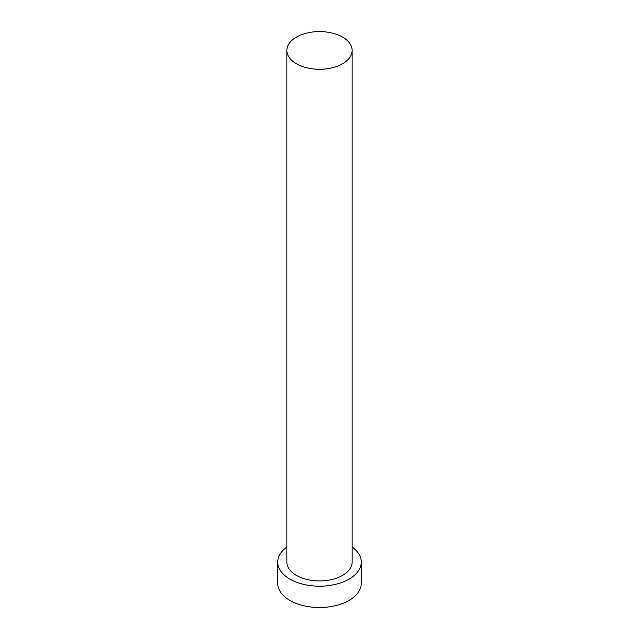 <?xml version="1.0" encoding="UTF-8"?>
<svg xmlns="http://www.w3.org/2000/svg" width="639" height="639" viewBox="0 0 639 639"><rect width="100%" height="100%" fill="white"/><g stroke="black" fill="none" stroke-linecap="round" stroke-linejoin="round"><path stroke-width="0.96" d="M296.424 63.756A32.637 18.843 0 0 0 331.992 67.838A32.637 18.843 0 0 0 352.137 50.433A32.637 18.843 0 0 0 342.576 37.11A32.637 18.843 0 0 0 307.008 33.02A32.637 18.843 0 0 0 286.863 50.433A32.637 18.843 0 0 0 296.424 63.756M286.863 50.433L286.863 562.072A32.637 18.843 0 0 0 296.424 575.404A32.637 18.843 0 0 0 331.992 579.485A32.637 18.843 0 0 0 352.137 562.072L352.137 50.433M286.863 547.024A41.775 24.122 0 0 0 277.725 562.072A41.775 24.122 0 0 0 289.962 579.134A41.775 24.122 0 0 0 335.483 584.358A41.775 24.122 0 0 0 361.275 562.072A41.775 24.122 0 0 0 352.137 547.024M277.725 562.072L277.725 583.391A41.775 24.122 0 0 0 289.962 600.452A41.775 24.122 0 0 0 335.483 605.676A41.775 24.122 0 0 0 361.275 583.391L361.275 562.072"/></g></svg>
